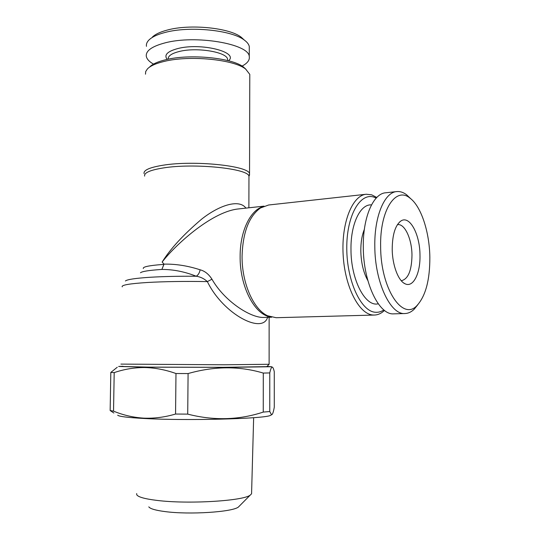 <?xml version="1.0" encoding="UTF-8"?>
<svg xmlns="http://www.w3.org/2000/svg" width="540" height="540" viewBox="0 0 540 540"><rect width="100%" height="100%" fill="white"/><g stroke="black" fill="none" stroke-linecap="round" stroke-linejoin="round"><path stroke-width="0.81" d="M269.116 364.277L224.505 364.777L120.913 364.102M267.84 316.352C263.972 335.455 223.317 314.665 207.36 281.597C204.066 278.6 200.36 276.818 196.236 276.237C184.646 271.667 173.198 269.406 161.892 269.44L160.056 269.555C148.622 270.378 142.094 271.438 140.474 272.74M144.072 173.617C143.336 170.208 149.614 167.414 162.911 165.247C194.218 160.043 249.379 165.895 249.541 173.799L248.994 176.155M384.494 310.426C381.368 313.396 377.987 314.942 374.362 315.05L276.122 317.716L267.611 315.765C253.49 309.501 241.738 282.994 242.069 256.055C242.831 232.409 248.947 216.392 260.415 208.008L268.603 205.004L366.296 194.245L371.695 194.832L376.799 197.465M237.29 209.068L237.242 209.075C210.229 212.672 174.197 246.166 162.142 262.062C170.289 248.927 183.418 234.657 201.528 219.247C219.449 204.984 239.362 198.841 245.916 208.123M143.323 268.535C142.56 266.888 148.824 265.545 162.115 264.512L163.85 264.391L161.892 269.44L164.039 264.134L162.142 262.062L164.039 264.134C175.79 263.891 187.819 265.788 200.131 269.804C204.835 271.033 208.778 274.172 211.97 279.227C224.35 301.01 249.885 317.5 263.054 317.453L271.627 317.216M383.866 309.926C381.186 311.728 378.358 312.505 375.401 312.262C361.145 311.533 346.923 281.435 346.775 248.677C346.417 215.885 360.011 192.22 374.099 197.181L376.238 198.045M374.362 315.05L373.025 315.009C359.06 314.267 344.824 286.976 343.136 254.786C341.28 222.595 352.471 195.23 366.296 194.245M249.784 76.545L249.791 74.378L245.632 69.053C233.948 59.447 189.425 55.04 164.167 61.425C155.986 63.383 150.41 65.867 147.454 68.877L145.712 71.51L145.483 74.196M245.97 69.302L243.493 67.055C232.254 57.827 189.851 53.615 165.739 59.731C157.93 61.607 152.597 63.997 149.742 66.892M266.787 366.64L223.493 367.315L148.169 367.119L123.275 366.498M266.996 366.424L271.573 366.734L226.672 367.362L144.815 367.153L118.638 366.471L123.053 366.269M175.979 373.525C165.442 369.752 154.913 367.747 144.389 367.531C134.001 367.551 123.937 369.252 114.197 372.62L113.535 411.143C123.194 415.145 133.252 417.474 143.694 418.142C154.271 418.568 164.896 417.204 175.561 414.038L175.979 373.525L188.089 373.565L187.718 414.119C213.698 420.802 238.876 420.127 263.25 412.088L263.284 373.073C239.341 365.924 214.272 366.086 188.089 373.565M269.777 372.924L269.771 411.527L271.532 414.754C272.504 414.747 273.422 412.236 274.279 407.207L274.266 371.682C273.604 368.719 272.909 367.187 272.174 367.085C271.397 367.207 270.601 369.151 269.777 372.924L263.284 373.073M271.6 414.761L270.304 415.469C263.662 418.838 186.577 420.876 144.113 418.48C127.818 417.596 119.003 416.502 117.673 415.199M269.771 411.527L263.25 412.088M187.718 414.119L175.561 414.038M239.564 505.872L238.424 507.026C232.544 512.048 189.317 514.883 164.936 511.569C155.561 510.347 150.181 508.781 148.797 506.864M251.606 492.622L251.573 493.783L250.27 495.072C243.513 500.938 187.96 504.346 156.924 500.398C145.058 498.94 138.348 497.104 136.796 494.87L136.661 493.58M397.406 224.654L397.771 224.613C404.906 223.709 411.912 239.234 411.98 255.218C411.703 270.506 408.213 278.991 401.51 280.685L401.227 280.692M367.855 280.557C363.44 272.653 361.091 262.757 360.808 250.864C360.781 242.426 361.962 235.251 364.365 229.338M378.243 303.791C365.364 307.213 350.879 279.835 350.98 249.534C350.555 223.965 360.376 203.83 371.5 204.896M417.974 304.513L414.187 309.224C411.325 311.999 408.24 313.436 404.933 313.538C390.461 315.036 374.834 282.096 374.807 246.321C374.267 216.23 384.595 192.166 396.792 191.572C400.086 191.268 403.333 192.321 406.546 194.724L410.778 198.761M404.933 313.538L393.782 313.848C379.08 315.34 363.278 282.67 363.299 247.172C362.792 217.316 373.309 193.415 385.702 192.787L396.792 191.572M429.847 257.344C429.921 279.815 425.689 295.826 417.143 305.37C402.854 321.712 380.572 288.792 380.639 246.463C379.829 209.945 395.881 186.151 409.982 198.133C421.173 206.3 429.543 232.132 429.847 257.344M392.209 249.021C392.384 234.515 395.307 225.16 400.977 220.948C409.691 215.035 419.958 234.326 419.985 255.163C420.485 273.247 413.303 287.874 405.169 283.831C398.351 281.077 392.296 265.181 392.209 249.021M227.637 60.548L227.617 59.393C227.353 52.083 196.769 46.906 179.159 51.523C171.538 53.467 167.879 56.025 168.163 59.198M228.677 60.696L228.677 60.696C238.842 51.995 200.819 42.437 177.687 48.587C167.285 51.428 163.789 55.033 167.197 59.4M249.284 48.863L249.284 46.521C248.846 44.341 247.219 42.215 244.404 40.149C231.971 30.098 189.243 25.765 164.903 32.501C157.356 34.479 152.044 36.97 148.972 39.98C146.921 42.039 146.084 44.159 146.455 46.339M242.055 66.089C247.455 63.261 249.858 60.075 249.264 56.531C249.089 43.882 195.345 34.601 164.774 42.95C151.774 46.427 145.625 50.895 146.313 56.356C146.867 59.117 149.263 61.709 153.508 64.112M244.202 39.96L241.259 37.253C229.561 27.817 189.918 23.774 167.252 30.078C160.218 31.927 155.257 34.27 152.361 37.098M113.879 413.026L110.153 410.528L110.815 372.438L117.254 367.261M113.535 411.143L110.153 410.528M114.197 372.62L110.815 372.438M125.422 280.976C127.157 279.477 135.277 278.249 149.789 277.29C163.121 276.48 178.598 276.129 196.236 276.237C198.227 275.015 199.523 272.869 200.131 269.804M122.222 286.848C121.102 285.079 129.58 283.622 147.65 282.474C164.943 281.509 184.849 281.212 207.36 281.597L211.97 279.227M248.954 177.687L248.96 176.303C248.785 168.588 194.245 162.884 163.276 167.954C150.113 170.073 143.897 172.793 144.626 176.121M270.405 316.879C254.576 314.807 239.672 286.315 240.125 256.284C240.044 231.444 250.155 210.398 262.852 206.638M269.129 317.291L269.116 364.351M264.019 206.138L237.242 209.075M249.635 174.852L248.96 176.303L248.879 207.799M249.791 74.378L249.541 173.799M243.493 67.055L245.632 69.053M266.679 366.748L269.055 364.358M271.573 366.734L272.174 367.085M270.304 415.469L271.532 414.754M238.424 507.026L250.27 495.072M251.573 493.783L253.645 417.683M417.143 305.37L414.187 309.224M399.398 222.19L400.977 220.948M227.617 59.393L227.61 60.541M249.284 46.521L249.264 56.531M241.259 37.253L244.404 40.149M403.616 282.926L405.169 283.831M409.982 198.133L406.546 194.724"/></g></svg>

